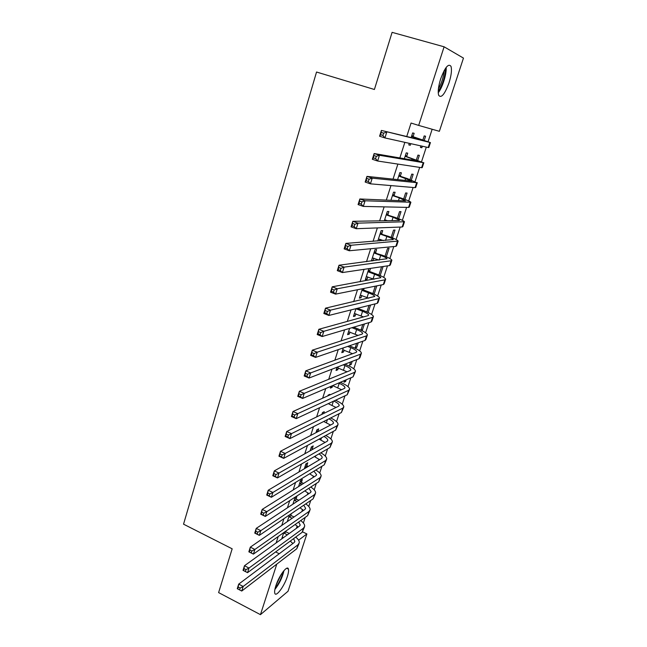<?xml version="1.0" encoding="UTF-8"?>
<svg xmlns="http://www.w3.org/2000/svg" width="647" height="647" viewBox="0 0 647 647"><rect width="100%" height="100%" fill="white"/><g stroke="black" fill="none" stroke-linecap="round" stroke-linejoin="round"><path stroke-width="0.97" d="M275.832 585.858C278.994 575.668 287.551 564.443 288.441 569.125C288.813 570.614 288.449 573.072 287.349 576.485C284.259 586.441 275.743 597.82 274.765 593.121C274.401 591.665 274.757 589.247 275.832 585.858M440.647 78.95C444.999 67.328 448.444 63.123 450.991 66.342C452.002 69.86 451.339 75.367 449.01 82.856C444.707 94.357 441.27 98.514 438.69 95.311C437.696 91.89 438.351 86.439 440.647 78.95M303.37 522.994L305.206 517.365M308.765 506.488L310.73 500.487M314.216 489.828L316.302 483.446M319.715 473.022L321.923 466.252M325.263 456.054L327.6 448.897M330.868 438.933L333.334 431.371M336.513 421.65L339.125 413.684M342.223 404.205L344.964 395.827M347.981 386.591L350.86 377.791M353.796 368.814L356.812 359.586M359.667 350.876L362.83 341.212M365.587 332.76L368.895 322.651M371.572 314.474L375.025 303.904M377.613 296.011L381.22 284.979M383.711 277.361L387.472 265.868M389.866 258.541L393.78 246.564M396.085 239.527L400.161 227.065M402.361 220.336L406.599 207.38M408.702 200.95L413.109 187.484M415.107 181.378L419.677 167.395M421.569 161.604L426.316 147.095M428.104 141.636L432.156 129.254M302.634 531.883L306.888 533.945L288.036 591.245L260.45 614.65L276.787 564.119M463.462 58.101L439.37 131.317L418.674 125.413L444.101 46.802L463.462 58.101M260.45 614.65L218.613 592.595L232.168 548.81L183.538 524.175L316.537 72.027L374.403 89.488L392.098 32.35L444.101 46.802M305.732 503.876L305.732 503.884C308.732 505.954 310.204 507.887 310.123 509.682L308.975 511.478L307.608 515.667L309.816 510.604M302.545 509.496L301.866 511.567M289.452 514.931L287.292 521.628M291.32 513.661L290.835 515.174M313.431 476.063L312.938 477.567M301.47 482.217L302.343 479.524L300.507 480.656L298.599 486.568M324.519 442.014L324.22 442.928M312.307 448.662L313.197 445.912L311.385 446.915L310.131 450.813M323.67 413.498L324.252 411.686L322.473 412.543L321.882 414.363M346.185 379.797L345.627 381.512L343.986 382.215L344.552 380.493M330.924 386.324L330.35 388.111L332.113 387.351L332.679 385.596M358.26 342.773L356.772 347.342L355.163 347.908L356.651 343.322M343.322 347.892L341.794 352.631L343.517 352.025L344.155 350.051M370.561 305.02L368.119 312.533M369 305.416L366.873 311.951M355.971 308.668L353.456 316.488L355.138 316.035L355.85 313.827M383.121 266.515L380.169 275.557M381.593 266.742L378.899 275.015M368.887 268.626L365.337 279.641L366.986 279.35L367.779 276.908M370.529 268.384L369.607 271.23M392.454 237.87L395.01 230.041L393.522 230.114L391.16 237.352M381.73 233.68L382.725 230.599L381.132 230.672L377.791 241.016M379.926 239.269L379.401 240.902M404.982 199.438L407.068 193.057L405.62 192.96L403.663 198.952M394.096 195.402L395.107 192.256L393.554 192.159L390.934 200.287M417.76 160.246L419.353 155.369L417.946 155.102L416.417 159.793M406.704 156.364L407.739 153.161L406.227 152.87L404.343 158.701M418.674 125.413L411.063 123.051L406.737 136.517M404.86 142.348L399.854 157.933M397.881 164.087L393.044 179.13M390.966 185.592L386.308 200.093M384.132 206.87L379.643 220.845M377.363 227.914L373.044 241.371M370.674 248.739L366.517 261.687M364.051 269.346L360.055 281.793M357.5 289.735L353.658 301.696M351.022 309.905L347.326 321.389M344.6 329.873L341.066 340.888M338.252 349.631L334.863 360.185M331.968 369.186L328.725 379.288M325.748 388.54L322.651 398.196M319.594 407.699L316.634 416.919M313.504 426.664L310.673 435.455M307.471 445.435L304.777 453.814M301.494 464.02L298.938 471.986M295.582 482.419L293.156 489.981M289.727 500.632L287.43 507.798M283.936 518.668L281.76 525.453M278.194 536.533L276.14 542.93M413.101 136.549L414.145 133.314L412.657 132.934L411.152 137.585M409.3 143.327L408.791 144.92L410.295 145.243L410.805 143.666M424.246 140.359L425.589 136.25L424.206 135.894L422.887 139.922M422.337 146.214L421.844 147.742L420.445 147.435L420.938 145.907M400.372 175.976L401.391 172.806L399.854 172.612L397.598 179.607M411.346 179.939L413.182 174.302L411.751 174.116L410.012 179.47M387.885 214.634L388.887 211.52L387.31 211.512L384.326 220.756M386.097 220.174L385.919 220.732M398.689 218.751L401.011 211.634L399.539 211.626L397.387 218.249M375.64 252.548L376.627 249.499L375.009 249.653L371.362 260.951L372.995 260.741L373.82 258.177M386.283 256.81L389.065 248.278L387.561 248.424L384.997 256.277M362.401 288.756L359.368 298.154L361.034 297.782L361.786 295.453M364.059 288.416L363.63 289.735M376.813 285.861L374.112 294.134M375.268 286.176L372.858 293.568M349.615 328.385L347.593 334.645L349.299 334.111L349.978 332.024M364.382 323.993L362.417 330.019L361.349 330.35M362.797 324.462L360.937 330.164M337.095 367.205L336.044 370.456L337.791 369.769L338.389 367.9M352.194 361.374L351.175 364.504L349.55 365.143L350.569 362.005M329.614 395.074L329.857 394.338L328.094 395.123L327.851 395.867M324.826 405.248L326.598 404.424M340.241 398.034L338.583 398.811M317.806 431.654L318.696 428.88L316.901 429.81L315.979 432.681M330.14 424.747L329.938 425.362M306.864 465.517L307.746 462.791L305.918 463.859L304.333 468.776M318.947 459.111L318.55 460.324M296.132 498.772L296.989 496.095L295.137 497.3L292.913 504.183M311.142 487.28L311.288 486.843L310.883 487.11M307.964 492.852L307.382 494.64M283.758 532.586L281.712 538.911M297.175 525.979L296.407 528.324M298.59 540.18L306.888 533.945M275.606 551.931L279.245 553.743M408.831 144.782L410.295 145.243M420.485 147.306L421.844 147.742M371.596 260.231L372.995 260.741M365.595 278.833L366.986 279.35M359.659 297.248L361.034 297.782M353.772 315.493L355.138 316.035M347.94 333.569L349.299 334.111M361.147 329.517L362.417 330.019M342.166 351.475L343.517 352.025M355.51 346.832L356.772 347.342M336.448 369.211L337.791 369.769M349.922 363.986L351.175 364.504M330.779 386.785L332.113 387.351M344.39 380.994L345.627 381.512M282.043 537.883L282.699 538.207M296.706 527.41L297.296 527.693M412.107 136.622L425.095 140.933L381.406 130.427L429.875 142.437L411.605 136.185M411.84 135.458L413.603 136.986M383.622 133.128L386.769 132.125L384.933 137.932L379.579 136.226L381.406 130.427L380.735 134.77L382.887 135.458L383.622 133.128L381.471 132.441M382.887 135.458L384.933 137.932L428.209 147.516L428.807 147.556L430.441 142.558M379.579 136.226L380.735 134.77M405.685 156.525L418.512 161.127L374.136 153.541L379.449 155.272L423.251 162.664L405.184 156.089M405.451 155.264L407.198 156.8M376.311 156.315L379.449 155.272L377.638 161.022L372.332 159.275L374.136 153.541L373.456 157.917L375.583 158.62L376.311 156.315L374.176 155.612M375.583 158.62L377.638 161.022L421.601 167.686L422.232 167.613L423.834 162.72M372.332 159.275L373.456 157.917M399.328 176.235L411.985 181.12L366.946 176.388L372.219 178.16L416.692 182.68L407.214 178.523L398.827 175.798M399.126 174.876L400.865 176.413M369.081 179.235L372.219 178.16L370.424 183.837L365.167 182.058L366.946 176.388L366.251 180.796L368.361 181.508L369.081 179.235L366.97 178.523M368.361 181.508L370.424 183.837L415.059 187.654L415.722 187.468L417.291 182.68M365.167 182.058L366.251 180.796M438.237 92.764C442.411 87.701 446.721 74.001 446.155 67.434M445.298 68.663C445.144 76.904 442.791 84.45 438.221 91.3M438.415 88.76C441.634 83.237 443.494 77.284 443.988 70.911M274.878 589.474C279.326 583.845 282.367 577.536 284.009 570.549M283.16 571.584C281.728 577.706 279.067 583.222 275.177 588.139M276.083 585.114L281.38 574.14M393.028 195.75L399.361 197.901L405.532 200.91L359.845 198.977L365.07 200.78L410.885 202.236C410.166 201.443 406.834 200.028 400.889 197.982L392.535 195.313M392.866 194.294L394.589 195.839M361.94 201.888L365.07 200.78L363.299 206.401L358.082 204.581L359.845 198.977L359.134 203.417L361.228 204.145L361.94 201.888L359.845 201.16M361.228 204.145L363.299 206.401L408.589 207.42L409.276 207.129L410.813 202.438M358.082 204.581L359.134 203.417M384.601 219.923L387.602 220.7M386.793 215.071L393.077 217.263L399.628 220.255L399.134 220.506L352.817 221.306L358.001 223.15L404.488 221.751C403.809 220.837 400.525 219.341 394.63 217.255L386.308 214.634M385.45 219.948L384.569 220.004M386.663 213.526L388.37 215.071M354.871 224.291L358.001 223.15L356.246 228.706L351.07 226.854L352.817 221.306L352.097 225.779L354.176 226.515L354.871 224.291L352.801 223.547M354.176 226.515L356.246 228.706L402.175 226.992L402.895 226.596L404.407 222.002M351.07 226.854L352.097 225.779M378.446 239.002L383.606 240.587M380.622 234.214L386.857 236.438C390.748 237.853 392.907 238.905 393.319 239.584L345.87 243.393L351.014 245.27L398.156 241.072C397.525 240.037 394.282 238.46 388.426 236.333L380.129 233.769M380.517 232.572L382.215 234.125M347.892 246.442L351.014 245.27L349.275 250.761L344.147 248.869L345.87 243.393L345.142 247.882L347.196 248.642L347.892 246.442L345.83 245.682M347.196 248.642L349.275 250.761L395.827 246.37L396.579 245.876L398.059 241.371M344.147 248.869L345.142 247.882M372.348 257.902L379.013 260.078M374.508 253.163L380.695 255.419C384.561 256.859 386.688 257.967 387.076 258.727L339.004 265.23L344.099 267.138L391.103 260.781L391.88 260.207C391.298 259.059 388.095 257.401 382.288 255.233L374.023 252.718M374.435 251.44L376.125 252.985M340.985 268.335L344.099 267.138L342.384 272.565L337.297 270.648L339.004 265.23L338.26 269.742L340.298 270.519L340.985 268.335L338.939 267.575M340.298 270.519L342.384 272.565L389.543 265.561L390.327 264.963L391.767 260.555M337.297 270.648L338.26 269.742M366.307 276.625L374.047 279.269M368.45 271.926L374.597 274.223C378.43 275.687 380.525 276.843 380.889 277.684L332.21 286.815L337.265 288.764L384.868 279.827L385.669 279.156C385.127 277.887 381.973 276.156 376.206 273.956L370.084 271.675L367.965 271.481M368.41 270.123L370.084 271.675M334.159 289.993L337.265 288.764L335.575 294.126L330.528 292.177L332.21 286.815L331.458 291.368L333.48 292.145L334.159 289.993L332.129 289.217M333.48 292.145L335.575 294.126L383.315 284.559L384.132 283.863L385.539 279.553M330.528 292.177L331.458 291.368M360.33 295.161L368.839 298.202M362.449 290.519L368.555 292.84C372.357 294.336 374.427 295.533 374.759 296.455L325.498 308.174L330.512 310.148L378.689 298.688L379.522 297.919C379.021 296.536 375.907 294.725 370.189 292.493L364.107 290.18L362.449 290.519L361.972 290.074M362.546 288.724L364.107 290.18M327.406 311.409L330.512 310.148L328.83 315.453L323.823 313.471L325.498 308.174L324.729 312.744L326.735 313.536L327.406 311.409L325.392 310.617M326.735 313.536L328.83 315.453L377.152 303.378L377.994 302.586L379.377 298.356M323.823 313.471L324.729 312.744M354.41 313.52L363.493 316.909M356.505 308.926L362.571 311.288C366.348 312.8 368.386 314.054 368.693 315.04L368.103 315.631L318.85 329.291L323.823 331.296L372.567 317.37L373.432 316.504C372.971 315.008 369.898 313.124 364.221 310.851L358.187 308.506L356.182 308.619M320.726 332.59L323.823 331.296L322.166 336.545L317.2 334.539L318.85 329.291L318.073 333.884L320.063 334.693L320.726 332.59L318.736 331.782M320.063 334.693L322.166 336.545L371.046 322.012L371.92 321.122L373.27 316.99M317.2 334.539L318.073 333.884M348.547 331.709L358.05 335.405M351.944 327.689L356.643 329.558C360.395 331.094 362.409 332.388 362.684 333.456L362.077 334.103L312.283 350.181L317.216 352.211L366.509 335.866L367.399 334.903C366.978 333.302 363.954 331.345 358.317 329.04L353.634 327.188M314.118 353.537L317.216 352.211L315.574 357.411L310.649 355.365L312.283 350.181L311.49 354.799L313.463 355.615L314.118 353.537L312.145 352.72M313.463 355.615L315.574 357.411L365.005 340.459L365.903 339.481L367.229 335.437M310.649 355.365L311.49 354.799M342.732 349.728L352.558 353.699M347.682 346.396L350.771 347.649C354.491 349.21 356.481 350.553 356.732 351.693L356.101 352.397L305.78 370.844L310.673 372.907L360.508 354.184L361.422 353.133C361.042 351.426 358.058 349.396 352.461 347.059L349.388 345.813M307.592 374.249L310.673 372.907L309.056 378.042L304.171 375.972L305.78 370.844L304.98 375.478L306.937 376.311L307.592 374.249L305.627 373.424M306.937 376.311L309.056 378.042L359.012 358.737L359.942 357.67L361.236 353.707M304.171 375.972L304.98 375.478M336.974 367.569L347.051 371.807M343.201 364.851L344.956 365.571C348.652 367.156 350.609 368.547 350.836 369.752L350.189 370.521L299.351 391.281L304.211 393.368L354.564 372.332L355.51 371.192C355.171 369.372 352.219 367.278 346.663 364.908L344.916 364.188M301.13 394.743L304.211 393.368L302.602 398.455L297.757 396.352L299.351 391.281L298.542 395.94L300.483 396.781L301.13 394.743L299.181 393.902M300.483 396.781L302.602 398.455L353.084 376.845L355.308 371.807M297.757 396.352L298.542 395.94M332.663 385.588L341.535 389.729M338.559 383.064L339.19 383.331C342.861 384.933 344.794 386.372 344.997 387.642L344.333 388.475L292.994 411.5L297.814 413.619L348.676 390.303L349.647 389.073C349.348 387.157 346.436 384.989 340.92 382.587L340.282 382.32M294.733 415.018L297.814 413.619L296.221 418.641L291.417 416.514L292.994 411.5L292.169 416.183L294.102 417.032L294.733 415.018L292.808 414.169M294.102 417.032L296.221 418.641L347.213 394.775L349.429 389.729M291.417 416.514L292.169 416.183M328.255 403.647L336.028 407.473M333.795 401.051C337.257 402.644 339.06 404.076 339.214 405.37L338.535 406.251L286.702 431.5L291.482 433.644L342.845 408.111L343.84 406.793C343.597 404.82 340.832 402.636 335.534 400.234M288.416 435.067L291.482 433.644L289.913 438.617L285.141 436.466L286.702 431.5L285.869 436.199L287.786 437.065L288.416 435.067L286.5 434.21M287.786 437.065L289.913 438.617L341.39 412.535L343.614 407.489M285.141 436.466L285.869 436.199M323.718 421.488L330.528 425.047M322.206 413.368L322.78 413.926M328.919 418.852C331.879 420.356 333.399 421.707 333.48 422.928L332.784 423.866L280.474 451.291L285.222 453.458L337.063 425.742L338.09 424.343C337.928 422.418 335.461 420.283 330.69 417.954M282.157 454.906L285.222 453.458L283.661 458.383L278.93 456.2L280.474 451.291L279.633 456.006L281.534 456.879L282.157 454.906L280.256 454.04M281.534 456.879L283.661 458.383L335.631 430.126L337.847 425.079M278.93 456.2L279.633 456.006M319.084 439.119L325.061 442.459M316.674 430.53L317.847 431.703M323.969 436.466C326.492 437.882 327.77 439.167 327.803 440.316L327.091 441.319L274.32 470.87L279.027 473.062L331.345 443.211L332.388 441.731C332.299 439.839 330.091 437.76 325.764 435.488M275.97 474.542L279.027 473.062L277.482 477.931L272.791 475.731L274.32 470.87L273.471 475.61L275.355 476.491L275.97 474.542L274.085 473.653M275.355 476.491L277.482 477.931L329.921 447.554L332.137 442.499M272.791 475.731L273.471 475.61M314.385 456.556L319.618 459.693M311.183 447.538L312.76 449.115L311.175 450.231M310.948 450.126L310.495 449.673M318.955 453.903C321.106 455.245 322.182 456.458 322.182 457.55L321.454 458.602L268.222 490.24L272.897 492.464L325.676 460.518L326.743 458.949C326.711 457.089 324.729 455.051 320.791 452.843M269.848 493.96L272.897 492.464L271.376 497.276L266.71 495.052L268.222 490.24L267.365 494.995L269.233 495.893L269.848 493.96L267.971 493.071M269.233 495.893L271.376 497.276L324.26 464.821L326.476 459.766M266.71 495.052L267.365 494.995M309.638 473.798L314.199 476.774M305.748 464.392L307.309 465.969L305.481 467.045L306.476 467.506M305.481 467.045L305.036 466.6M308.304 466.422L307.309 465.969M313.908 471.178L316.609 474.623L315.865 475.731L262.197 509.407L266.831 511.656L320.055 477.664L321.155 476.014C321.163 474.186 319.375 472.181 315.785 470.021M263.782 513.176L266.831 511.656L265.319 516.419L260.701 514.171L262.197 509.407L261.323 514.187L263.183 515.085L263.782 513.176L261.93 512.278M263.183 515.085L265.319 516.419L318.664 481.926L320.872 476.871M260.701 514.171L261.323 514.187M300.362 481.093L301.914 482.67L300.071 483.819L301.737 484.595M300.071 483.819L299.626 483.366M303.572 483.446L301.914 482.67M308.829 488.283L311.086 491.534L310.325 492.699L256.228 528.381L260.83 530.645L314.491 494.648L315.615 492.925C315.655 491.113 314.046 489.148 310.762 487.037M304.842 490.863L308.821 493.693M257.789 532.19L260.83 530.645L259.334 535.368L254.748 533.088L256.228 528.381L255.355 533.168L257.191 534.082L257.789 532.19L255.945 531.284M257.191 534.082L259.334 535.368L313.108 498.869L315.324 493.815M254.748 533.088L255.355 533.168M295.024 497.648L296.569 499.225L294.708 500.438L296.973 501.506M294.708 500.438L294.272 499.985M298.817 500.285L296.569 499.225M303.75 505.226L305.619 508.291L304.842 509.512L250.324 547.152L254.886 549.449L308.975 511.478M300.014 507.766L303.475 510.451M251.853 551.009L254.886 549.449L253.414 554.115L248.852 551.818L250.324 547.152L249.435 551.964L251.262 552.886L251.853 551.009L250.025 550.096M251.262 552.886L253.414 554.115L307.608 515.667M248.852 551.818L249.435 551.964M287.503 520.956L288.15 521.029M290.139 514.462L291.271 515.627L289.395 516.904L292.185 518.247M289.395 516.904L288.958 516.452M294.045 516.961L291.271 515.627M298.663 522.016L300.2 524.903L299.407 526.165L244.477 565.737L249.006 568.05L303.516 528.154L304.68 526.278C304.786 524.507 303.459 522.606 300.693 520.568M295.145 524.507L298.162 527.062M245.981 569.635L249.006 568.05L247.55 572.668L243.029 570.347L244.477 565.737L243.587 570.557L245.399 571.487L245.981 569.635L244.17 568.705M245.399 571.487L247.55 572.668L302.157 532.303L304.365 527.24M243.029 570.347L243.587 570.557M282.254 537.236L283.515 537.617M285.505 531.349L286.014 531.883L284.13 533.225L287.397 534.818M284.13 533.225L283.693 532.772M289.266 533.468L286.014 531.883M293.576 538.644L294.83 541.361L294.021 542.671L238.694 584.12L243.191 586.457L298.105 544.677L299.286 542.728C299.415 540.981 298.21 539.097 295.671 537.099M290.268 541.086L292.897 543.52M240.166 588.066L243.191 586.457L241.743 591.034L237.255 588.689L238.694 584.12L237.789 588.964L239.592 589.902L240.166 588.066L238.371 587.128M239.592 589.902L241.743 591.034L296.755 548.785L298.963 543.723M237.255 588.689L237.789 588.964M418.577 138.66L418.366 139.315M429.875 142.437L428.209 147.516M412.107 158.604L411.67 159.955M423.251 162.664L421.601 167.686M405.701 178.354L405.038 180.384M416.692 182.68L415.059 187.654M399.361 197.901L398.479 200.61M410.198 202.495L408.589 207.42M393.077 217.263L391.985 220.627M403.768 222.115L402.175 226.992M386.857 236.438L385.555 240.441M397.404 241.541L395.827 246.37M380.695 255.419L379.191 260.062M391.103 260.781L389.543 265.561M374.597 274.223L373.076 278.897M384.868 279.827L383.315 284.559M368.555 292.84L367.051 297.466M378.689 298.688L377.152 303.378M362.571 311.288L361.083 315.865M372.567 317.37L371.046 322.012M356.643 329.558L355.171 334.095M366.509 335.866L365.005 340.459M350.771 347.649L349.307 352.146M360.508 354.184L359.012 358.737M344.956 365.571L343.508 370.027M354.564 372.332L353.084 376.845M339.19 383.331L337.758 387.739M348.676 390.303L347.213 394.775M333.383 401.245L332.065 405.289M342.845 408.111L341.39 412.535M327.422 419.612L326.428 422.677M337.063 425.742L335.631 430.126M321.519 437.801L320.839 439.903M331.345 443.211L329.921 447.554M315.679 455.803L315.299 456.968M325.676 460.518L324.26 464.821M320.055 477.664L318.664 481.926M314.491 494.648L313.108 498.869M303.516 528.154L302.157 532.303M298.105 544.677L296.755 548.785M288.441 569.125L286.734 568.268M350.836 369.752L350.698 370.165M344.997 387.642L344.851 388.087M339.214 405.37L339.06 405.831M333.48 422.928L333.318 423.421M327.803 440.316L327.633 440.833M322.182 457.55L322.004 458.092M316.609 474.623L316.423 475.189M311.086 491.534L310.892 492.132M305.619 508.291L305.416 508.914M300.2 524.903L299.99 525.542M294.83 541.361L294.611 542.024"/></g></svg>

